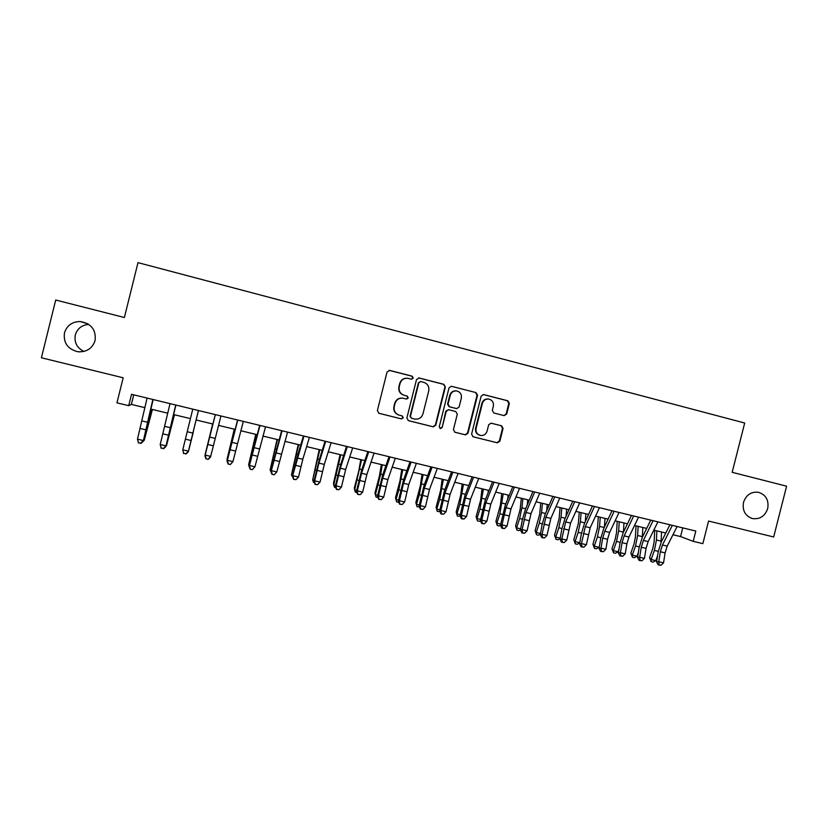 <?xml version="1.0" encoding="UTF-8"?>
<svg xmlns="http://www.w3.org/2000/svg" width="828" height="828" viewBox="0 0 828 828"><rect width="100%" height="100%" fill="white"/><g stroke="black" fill="none" stroke-linecap="round" stroke-linejoin="round"><path stroke-width="1.24" d="M413.255 378.054L412.158 376.181L389.709 370.406L387.049 372.01L377.371 410.626L378.955 413.296L401.435 418.906L403.288 417.778L402.191 415.915L399.293 415.19C395.298 413.762 393.621 410.916 394.252 406.662L395.049 403.453C396.333 399.707 398.91 397.947 402.812 398.175L406.579 399.075L408.276 397.926L407.179 396.053L404.281 395.318C400.286 393.869 398.61 391.013 399.241 386.759L400.048 383.55C401.269 379.907 403.764 378.148 407.552 378.251L411.619 379.214L413.255 378.054M411.464 379.193L412.882 378.023L411.785 376.16L389.098 370.344M378.675 413.213L401.187 418.823L402.936 417.674L402.035 415.884M406.31 399.013L407.914 397.854L406.817 395.991L404.281 395.318M743.492 502.43C742.23 510.741 745.283 516.134 752.652 518.607C760.063 519.425 765.082 516.051 767.722 508.485C768.995 500.029 765.838 494.616 758.251 492.246C750.986 491.604 746.069 494.999 743.492 502.43M64.47 332.877C63.27 342.844 67.71 349.126 77.811 351.734C86.598 352.273 92.363 348.536 95.096 340.525C96.203 329.761 91.194 323.427 80.078 321.512C72.067 321.74 66.861 325.528 64.47 332.877M88.751 324.39C81.817 325.011 77.335 328.54 75.307 334.967C74.075 342.399 76.942 347.895 83.907 351.445M504.128 415.615L506.695 414.031L509.365 403.422L507.854 400.793L483.459 394.542L481.14 396.177L471.587 434.162L473.119 436.78L497.4 442.835L499.843 441.22L503.072 428.407L501.561 425.799L491.076 423.16L488.675 424.785L487.071 431.15C485.974 434.327 483.79 435.766 480.53 435.487C477.063 434.441 475.582 432.081 476.1 428.397L482.382 403.402C483.417 400.359 485.487 398.899 488.613 399.034C492.277 399.965 493.861 402.356 493.353 406.206L492.308 410.357L493.819 412.986L504.128 415.615M128.723 405.668L131.548 394.304L695.81 531.048L693.202 541.336L702.848 543.654L708.582 521.05L773.673 536.979L786.6 486.181L732.169 472.312L744.693 423.015L137.997 262.642L124.376 317.507L55.704 300.026L41.4 357.779L123.175 377.785L116.955 402.843L128.723 405.668L131.362 404.406L144.993 407.686M445.371 386.986L443.829 384.327L419.154 377.982L416.515 379.576L406.869 417.995L408.442 420.655L433.292 426.844L435.766 425.209L445.371 386.986L443.394 384.285L418.585 377.91M451.622 386.334L476.017 392.607L477.549 395.246L467.986 433.261L465.522 434.886L454.965 432.257L453.423 429.618L457.304 414.176L455.773 411.526L448.621 409.736L446.22 411.371L442.162 427.486L440.434 428.625L439.254 426.762L449.014 387.918L451.332 386.283L476.017 392.607M672.957 534.743L680.554 536.575L693.202 541.336M151.017 409.135L167.815 413.182M173.673 414.59L190.471 418.626M196.153 419.993L212.899 424.029M218.551 425.385L235.09 429.37M240.813 430.746L257.115 434.669M262.921 436.066L278.974 439.927M284.873 441.345L300.678 445.154M306.65 446.592L322.227 450.339M328.271 451.788L343.61 455.483M349.737 456.952L364.848 460.596M371.037 462.086L385.92 465.667M392.193 467.178L406.848 470.697M413.193 472.229L427.621 475.707M434.038 477.249L448.248 480.664M454.738 482.227L468.731 485.591M475.282 487.174L489.069 490.486M495.693 492.08L509.251 495.351M515.947 496.955L529.299 500.174M536.058 501.799L549.212 504.966M556.033 506.601L568.981 509.717M575.864 511.373L588.605 514.447M595.549 516.113L608.104 519.135M615.111 520.822L627.458 523.793M634.527 525.49L646.678 528.419M653.809 530.137L665.774 533.015M133.743 394.842L131.362 404.406M682.758 527.881L680.554 536.575M407.2 378.23L407.19 378.23C403.412 378.117 400.918 379.876 399.696 383.509L400.048 383.55M403.919 395.256C399.934 393.807 398.258 390.961 398.889 386.707L399.696 383.509M402.967 398.196L402.46 398.102C398.568 397.875 395.991 399.634 394.708 403.371L395.049 403.453M398.858 415.066C394.925 413.607 393.279 410.781 393.911 406.569L394.708 403.371M408.163 420.562L432.878 426.72L435.352 425.095L444.936 386.945M420.707 381.563L418.864 382.681L410.409 416.38L411.506 418.243L415.035 419.113C419.009 419.434 421.649 417.685 422.963 413.876L428.738 390.878C429.38 386.645 427.714 383.799 423.75 382.339L420.707 381.563M420.51 381.522L418.864 382.681M411.402 418.212L410.036 416.277L418.482 382.639M454.686 432.164L465.057 434.752L467.509 433.127L477.052 395.184L475.531 392.555M448.403 409.684L445.785 411.278L442.162 427.486M440.061 428.511L441.738 427.362M461.341 398.133C461.838 394.242 460.233 391.841 456.507 390.909C453.361 390.795 451.281 392.255 450.256 395.298L448.031 404.157L449.573 406.807L456.725 408.608L459.116 406.972L461.341 398.133M456.507 390.909L456.052 390.857C452.916 390.744 450.836 392.203 449.811 395.235L450.256 395.298M456.062 408.473L449.128 406.724L447.586 404.074L449.811 395.235M488.613 399.034L488.106 398.961C484.98 398.837 482.91 400.286 481.886 403.319L482.382 403.402M479.785 435.3C476.483 434.162 475.086 431.823 475.614 428.273L481.886 403.319M472.84 436.698L496.872 442.68L499.315 441.065L502.534 428.283L501.023 425.675L491.004 423.149M503.962 415.573L506.146 413.928L508.806 403.339L507.305 400.721L483.21 394.532M152.404 409.467L144.258 440.289L152.135 409.405M143.554 440.123L144.258 440.289L143.296 441.127M152.849 399.469L143.234 441.355L153.149 399.541M147.094 398.071L137.479 439.161L143.182 440.506L140.75 443.197L138.473 442.669L140.75 443.197M138.504 443.001L137.479 439.161L138.473 442.669M140.781 443.539L143.234 441.355M174.46 414.776L166.531 445.526L174.304 414.735M166.128 445.433L165.993 445.992M193.421 431.657L188.639 450.722L193.421 431.657M212.672 423.977L205.116 454.603L212.724 423.988M234.293 429.173L226.944 459.737L234.448 429.214M227.214 460.399L227.348 459.83M175.722 405.006L165.817 446.665L175.898 405.058M170.019 403.629L160.218 444.512L165.869 445.837L163.437 448.517L161.181 447.989L163.437 448.517M161.16 448.321L160.218 444.512L161.181 447.989M163.416 448.848L165.817 446.665M198.43 410.512L188.225 451.933L198.472 410.522M192.769 409.146L182.771 449.811L188.391 451.136L185.948 453.806L183.702 453.278L185.948 453.806M183.65 453.589L182.771 449.811L183.702 453.278M185.886 454.117L188.225 451.933M220.962 415.977L210.478 457.159L208.19 459.343L205.975 458.826L208.19 459.343M215.342 414.611L205.168 455.079L210.736 456.394L208.294 459.043M206.068 458.526L205.168 455.079L204.93 455.855L215.29 414.6M204.93 455.855L205.975 458.826M243.328 421.39L232.927 461.61L230.339 464.539L228.124 464.022L230.339 464.539M237.75 420.044L227.389 460.306L232.927 461.61L230.474 464.249M228.269 463.732L227.389 460.306L227.048 461.051L237.574 420.003M227.048 461.051L228.124 464.022M255.748 434.338L248.607 464.829L256.018 434.4M249.062 465.998L248.607 464.829L249.3 464.994M265.529 426.772L254.941 466.785L252.312 469.693L250.118 469.186L252.312 469.693M259.992 425.426L249.456 465.491L254.941 466.785L252.488 469.414M250.294 468.896L249.456 465.491L249.011 466.216L259.692 425.354M249.011 466.216L250.118 469.186M277.059 439.471L270.125 469.89L277.442 439.554M271.232 472.436L270.125 469.89L271.098 470.118M287.554 432.112L276.8 471.929L274.12 474.817L271.946 474.299L274.12 474.817M282.069 430.777L271.356 470.646L276.8 471.929L274.347 474.547M272.174 474.03L271.356 470.646L270.808 471.339L281.644 430.674M270.808 471.339L271.946 474.299M298.215 444.564L291.477 474.92L298.701 444.677M292.884 477.528L291.477 474.92L292.729 475.21M309.424 437.412L302.81 459.281L298.504 477.031L293.091 475.758L293.619 479.381L296.041 479.629L293.878 479.122M303.979 436.087L292.45 476.421L297.697 455.11L303.431 435.963M292.45 476.421L293.619 479.381M296.041 479.629L298.504 477.031M319.225 449.614L312.684 479.909L319.815 449.759M314.381 482.569L313.501 482.372L312.684 479.909L314.205 480.261M331.138 442.669L324.307 464.404L320.043 482.093L314.671 480.83L315.137 484.432L317.579 484.68L315.427 484.183M325.725 441.365L318.946 463.121L314.671 480.83L313.926 481.472L319.153 460.233L325.062 441.2M313.926 481.472L315.137 484.432M317.579 484.68L320.043 482.093M340.08 454.634L333.498 483.148L333.725 484.856L340.774 454.8M335.713 487.589L334.502 487.299L333.725 484.856L335.526 485.28M352.687 447.896L345.659 469.486L341.426 487.123L336.096 485.87L336.489 489.441L338.952 489.7L336.83 489.203M347.315 446.592L340.329 468.224L336.096 485.87L335.257 486.481L340.443 465.315L346.539 446.406M335.257 486.481L336.489 489.441M338.952 489.7L341.426 487.123M389.17 370.333L389.709 370.406M360.78 459.612L358.752 471.101L354.312 488.044L354.632 489.772L361.577 459.809M356.899 492.556L355.357 492.194L354.632 489.772L356.692 490.259M374.08 453.082L366.845 474.537L362.654 492.111L357.354 490.869L357.696 494.419L360.18 494.678L358.069 494.181M368.739 451.788L361.557 473.285L357.354 490.869L356.433 491.459L361.588 470.366L367.849 451.57M356.433 491.459L357.696 494.419M360.18 494.678L362.654 492.111M381.346 464.56L379.421 476.038L374.97 492.908L375.384 494.658L380.694 474.082L382.246 464.777M377.93 497.493L376.057 497.059L375.384 494.658L377.703 495.196M395.308 458.226L387.877 479.557L383.726 497.069L378.468 495.837L378.738 499.356L381.253 499.626L379.152 499.129M390.019 456.942L382.639 478.305L378.468 495.837L377.444 496.396L382.567 475.375L389.015 456.694M377.444 496.396L378.738 499.356M381.253 499.626L383.726 497.069M401.766 469.476L399.955 480.933L395.484 497.742L395.991 499.501L398.827 489.855L402.76 469.714M398.765 502.306L396.622 501.892L395.484 497.742M396.622 501.892L395.991 499.501L398.568 500.112M416.391 463.328L408.763 484.535L404.644 501.985L399.427 500.764L399.634 504.252L402.17 504.531L400.09 504.045M411.133 462.055L403.557 483.293L399.427 500.764L398.32 501.302L403.412 480.354L410.026 461.786M398.32 501.302L399.634 504.252M402.17 504.531L404.644 501.985M437.319 468.4L429.504 489.472L425.416 506.871L420.241 505.66L420.386 509.116L422.942 509.406L420.872 508.92M432.102 467.137L424.329 488.241L420.241 505.66L419.03 506.167L424.102 485.291L430.881 466.847M419.03 506.167L420.386 509.116M422.942 509.406L425.416 506.871M458.101 473.44L450.09 494.378L446.044 511.725L440.9 510.514L441.5 513.764L440.982 513.95L443.56 514.24L441.5 513.764M452.916 472.188L444.957 493.157L440.9 510.514L439.606 511.011L444.636 490.197L451.581 471.856M439.606 511.011L440.982 513.95M443.56 514.24L446.044 511.725M422.042 474.361L420.334 485.798L415.853 502.544L416.443 504.314L419.32 494.72L423.129 474.62M419.392 506.943L417.033 506.684L415.853 502.544M417.033 506.684L416.443 504.314L419.279 504.976M442.173 479.205L440.568 490.621L436.077 507.305L436.76 509.096L439.668 499.543L443.363 479.484M439.865 511.559L437.298 511.445L436.077 507.305M437.298 511.445L436.76 509.096L439.844 509.82M462.159 484.018L460.668 495.423L456.166 512.035L456.932 513.836L459.871 504.324L463.452 484.328M460.192 516.154L457.429 516.165L456.166 512.035M457.429 516.165L456.932 513.836L460.264 514.623M468.306 486.688L468.451 485.529M478.729 478.439L470.532 499.253L466.516 516.537L461.413 515.337L461.993 518.566L461.434 518.752L464.032 519.042L461.993 518.566M473.585 477.187L465.429 498.042L461.413 515.337L460.026 515.803L465.036 495.072L472.146 476.845M460.026 515.803L461.434 518.752M464.032 519.042L466.516 516.537M482.02 488.789L480.623 500.184L476.11 516.734L476.969 518.556L479.94 509.085L483.397 489.12M480.385 520.719L479.412 521.329L477.414 520.864L476.11 516.734M477.414 520.864L476.969 518.556L480.54 519.394M488.044 493.043L488.365 490.321M499.201 483.397L490.828 504.086L486.854 521.319L481.782 520.129L482.331 523.337L481.741 523.513L484.359 523.813L482.331 523.337M494.099 482.165L485.767 502.886L481.782 520.129L480.312 520.574L485.28 499.905L492.556 481.792M480.312 520.574L481.741 523.513M484.359 523.813L486.854 521.319M501.737 493.54L500.443 504.914L495.92 521.402L496.862 523.234L499.864 513.805L503.207 493.892M500.464 525.231L499.243 525.987L497.266 525.521L495.92 521.402M497.266 525.521L496.862 523.234L500.671 524.124M507.688 499.139L508.144 495.082M519.539 488.323L510.979 508.899L507.036 526.07L502.006 524.88L502.534 528.078L501.913 528.243L504.542 528.554L502.534 528.078M514.467 487.102L505.949 507.699L502.006 524.88L500.454 525.304L505.39 504.707L512.822 486.698M500.454 525.304L501.913 528.243M504.542 528.554L507.036 526.07M521.319 498.249L520.129 509.603L515.596 526.028L516.61 527.881L519.642 518.494L521.919 507.833L522.882 498.622M520.512 529.661L518.939 530.613L516.972 530.158L515.596 526.028M516.972 530.158L516.61 527.881L520.667 528.833M527.25 505.028L527.778 499.801M539.721 493.219L530.986 513.66L527.084 530.779L522.085 529.609L522.592 532.787L521.93 532.942L524.59 533.253L522.592 532.787M534.691 491.998L525.997 512.47L522.085 529.609L520.45 530.003L522.323 519.88L525.356 509.479L532.942 491.573M520.45 530.003L521.93 532.942M524.59 533.253L527.084 530.779M540.767 502.927L539.67 514.271L535.126 530.634L536.233 532.497L539.297 523.151L541.543 512.522L542.423 503.331M540.415 534.06L538.5 535.209L536.554 534.753L535.126 530.634M536.554 534.753L536.233 532.497L540.518 533.501M546.697 510.731L547.287 504.5M559.769 498.073L550.858 518.4L546.987 535.457L542.019 534.298L542.506 537.455L541.812 537.6L544.493 537.921L542.506 537.455M554.77 496.862L545.9 517.221L542.019 534.298L540.301 534.671L542.133 524.569L545.186 514.219L552.928 496.417M540.301 534.671L541.812 537.6M544.493 537.921L546.987 535.457M560.08 507.574L559.086 518.897L554.532 535.198L555.712 537.072L558.807 527.778L561.022 517.179L561.829 507.999M560.173 538.448L557.927 539.773L555.992 539.318L554.532 535.198M555.992 539.318L555.712 537.072L560.225 538.138M566.052 516.289L566.652 509.158M579.672 502.896L570.585 523.099L566.756 540.104L561.819 538.945L562.284 542.102L561.56 542.236L564.251 542.557L562.284 542.102M574.715 501.696L565.669 521.93L561.819 538.945L560.018 539.307L561.808 529.237L564.872 518.918L572.759 501.23M560.018 539.307L561.56 542.236M564.251 542.557L566.756 540.104M579.258 512.19L578.358 523.503L573.804 539.742L575.067 541.626L578.182 532.373L580.376 521.806L581.09 512.635M579.786 542.816L577.22 544.306L575.305 543.851L573.804 539.742M575.305 543.851L575.067 541.626L579.807 542.744M585.282 521.723L585.893 513.795M599.441 507.688L590.188 527.778L586.379 544.72L581.484 543.572L581.918 546.708L581.163 546.832L583.875 547.163L581.918 546.708M594.504 506.498L585.303 526.608L581.484 543.572L579.6 543.913L581.339 533.863L584.433 523.586L592.465 506.001M579.6 543.913L581.163 546.832M583.875 547.163L586.379 544.72M598.313 516.775L597.505 528.067L592.941 544.244L594.276 546.149L597.423 536.927L599.586 526.391L600.238 517.241M594.473 548.353L594.276 546.149L599.068 547.277L596.388 548.798L594.473 548.353L592.941 544.244M599.068 547.277L599.431 546.201M604.409 527.032L604.999 518.39M619.065 512.449L609.646 532.414L607.566 539.256L605.868 549.306L601.004 548.167L601.418 551.282L600.631 551.396L603.364 551.738L601.418 551.282M614.169 511.259L604.792 531.255L602.712 538.107L601.004 548.167L599.048 548.478L600.745 538.459L603.85 528.223L612.027 510.741M599.048 548.478L600.631 551.396M603.364 551.738L605.868 549.306M617.233 521.329L616.529 532.611L615.111 539.587L611.944 548.726L613.362 550.641L616.539 541.46L618.671 530.955L619.24 521.816M613.527 552.825L613.362 550.641L618.112 551.759L615.421 553.27L613.527 552.825L611.944 548.726M618.112 551.759L618.971 549.285M623.412 532.238L623.97 522.954M636.028 525.852L635.407 537.113L634.01 544.068L630.832 553.166L632.323 555.102L635.521 545.962L637.632 535.488L638.119 526.36M632.437 557.275L632.323 555.102L637.042 556.209L634.32 557.71L632.437 557.275L630.832 553.166M637.042 556.209L638.357 552.473M642.3 537.372L642.828 527.488M654.7 530.355L654.172 541.595L652.795 548.529L649.576 557.586L651.15 559.521L654.379 550.423L656.459 539.991L656.873 530.872M651.222 561.684L651.15 559.521L655.838 560.628L653.095 562.119L651.222 561.684L649.576 557.586M655.838 560.628L657.567 555.764M661.054 542.454L661.541 532M638.554 517.169L628.959 537.02L626.879 543.83L625.223 553.86L620.4 552.721L620.793 555.826L619.965 555.94L622.718 556.281L620.793 555.826M633.689 515.989L624.146 535.871L622.056 542.692L620.4 552.721L618.361 553.021L620.017 543.023L623.132 532.828L631.453 515.451M618.361 553.021L619.965 555.94M622.718 556.281L625.223 553.86M657.898 521.857L648.158 541.584L646.057 548.374L644.443 558.382L639.651 557.254L640.023 560.339L639.175 560.442L641.938 560.784L640.023 560.339M653.075 520.688L643.366 540.446L641.276 547.246L639.651 557.254L637.529 557.523L639.154 547.556L642.28 537.403L650.746 520.119M637.529 557.523L639.175 560.442M641.938 560.784L644.443 558.382M677.118 526.515L667.213 546.128L665.101 552.887L663.538 562.864L658.777 561.746L659.119 564.82L658.239 564.913L661.023 565.265L659.119 564.82M672.326 525.356L662.462 545L660.351 551.769L658.777 561.746L656.583 562.005L658.156 552.059L661.303 541.947L669.904 524.766M656.583 562.005L658.239 564.913M661.023 565.265L663.538 562.864M501.023 425.675L501.561 425.799M502.534 428.283L503.072 428.407M499.315 441.065L499.843 441.22M496.748 442.659L497.276 442.804M507.305 400.721L507.854 400.793M508.806 403.339L509.365 403.422M506.146 413.928L506.695 414.031M148.895 418.689L149.557 418.844M147.777 422.321L142.085 420.966M145.956 429.835L140.274 428.49M170.423 427.724L164.772 426.379M168.591 435.197L162.94 433.862M192.893 433.085L187.294 431.75M191.051 440.527L185.451 439.202M215.208 438.395L209.639 437.07M213.345 445.806L207.787 444.491M237.346 443.673L231.83 442.359M235.473 451.053L229.956 449.749M253.906 443.777L254.548 443.932M259.33 448.911L253.854 447.606M257.446 456.259L251.971 454.965M272.764 459.975L273.437 460.14M275.424 448.921L276.324 449.138M281.147 454.117L275.714 452.823M279.253 461.434L273.809 460.14M294.147 465.046L295.016 465.253M296.776 454.023L297.935 454.303M302.81 459.281L297.407 457.987M300.895 466.557L295.503 465.284M315.385 470.087L316.451 470.335M317.983 459.095L319.401 459.436M324.307 464.404L318.946 463.121M322.382 471.66L317.02 470.387M336.478 475.075L337.72 475.375M339.035 464.125L340.701 464.518M345.659 469.486L340.329 468.224M343.713 476.711L338.393 475.448M357.406 480.043L358.834 480.385M359.942 469.124L361.846 469.579M366.845 474.537L361.557 473.285M364.889 481.73L359.611 480.478M378.189 484.97L379.804 485.353M380.694 474.082L382.836 474.599M387.877 479.557L382.639 478.305M385.92 486.719L380.673 485.477M398.827 489.855L400.617 490.279M401.29 479.008L403.681 479.578M408.763 484.535L403.557 483.293M406.796 491.666L401.59 490.424M429.504 489.472L424.329 488.241M427.517 496.572L422.352 495.351M450.09 494.378L444.957 493.157M448.093 501.447L442.959 500.236M419.32 494.72L421.286 495.185M421.752 483.894L424.381 484.525M439.668 499.543L441.81 500.05M442.069 488.748L444.926 489.431M459.871 504.324L462.19 504.873M462.241 493.571L465.336 494.306M470.532 499.253L465.429 498.042M468.524 506.291L463.432 505.09M479.94 509.085L482.413 509.675M482.279 498.363L485.591 499.149M490.828 504.086L485.767 502.886M488.81 511.104L483.749 509.903M499.864 513.805L502.513 514.436M502.172 503.113L505.701 503.962M510.979 508.899L505.949 507.699M508.951 515.875L503.931 514.685M519.642 518.494L522.458 519.156M521.919 507.833L525.676 508.734M530.986 513.66L525.997 512.47M528.947 520.615L523.958 519.435M539.297 523.151L542.268 523.855M541.543 512.522L545.507 513.474M550.858 518.4L545.9 517.221M548.809 525.325L543.861 524.155M558.807 527.778L561.933 528.523M561.022 517.179L565.203 518.183M570.585 523.099L565.669 521.93M568.525 530.003L563.609 528.833M578.182 532.373L581.473 533.149M580.376 521.806L584.765 522.851M590.188 527.778L585.303 526.608M588.118 534.64L583.233 533.48M597.423 536.927L600.869 537.745M599.586 526.391L604.192 527.498M609.646 532.414L604.792 531.255M607.566 539.256L602.712 538.107M616.539 541.46L620.141 542.309M618.671 530.955L623.422 532.093M635.521 545.962L639.268 546.853M637.632 535.488L642.352 536.616M654.379 550.423L658.27 551.355M656.459 539.991L661.137 541.108M628.959 537.02L624.146 535.871M626.879 543.83L622.056 542.692M648.158 541.584L643.366 540.446M646.057 548.374L641.276 547.246M667.213 546.128L662.462 545M665.101 552.887L660.351 551.769M751.058 518.142L752.652 518.607M79.902 351.9L77.811 351.734M87.851 323.82L80.078 321.512M496.872 442.68L497.4 442.835"/></g></svg>
